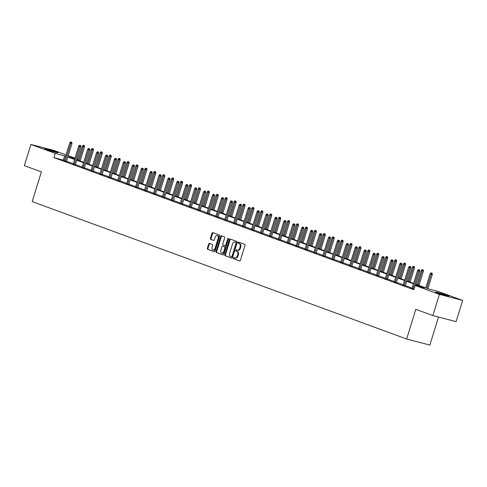 <?xml version="1.0" encoding="UTF-8"?>
<svg xmlns="http://www.w3.org/2000/svg" width="487" height="487" viewBox="0 0 487 487"><rect width="100%" height="100%" fill="white"/><g stroke="black" fill="none" stroke-linecap="round" stroke-linejoin="round"><path stroke-width="0.73" d="M233.376 258.08A0.609 0.42 -75.4 0 0 233.59 258.804L239.549 260.989A0.871 0.597 -75.4 0 0 240.371 260.362L245.01 245.381A0.871 0.597 -75.4 0 0 244.705 244.34L238.746 242.155A0.609 0.42 -75.4 0 0 238.387 243.317L239.154 243.603A2.794 1.905 -75.4 0 1 240.128 246.927L239.738 248.175A2.794 1.905 -75.4 0 1 237.242 250.215A2.794 1.905 -75.4 0 1 237.12 250.178L236.347 249.898A0.609 0.42 -75.4 0 0 235.988 251.061L236.761 251.347A2.794 1.905 -75.4 0 1 237.729 254.664L237.346 255.918A2.794 1.905 -75.4 0 1 234.844 257.958A2.794 1.905 -75.4 0 1 234.722 257.921L233.949 257.641A0.609 0.42 -75.4 0 0 233.376 258.08M234.387 257.8A0.609 0.42 -75.4 0 0 234.217 258.968L239.781 261.008M239.178 242.313A0.609 0.42 -75.4 0 0 239.014 243.482L239.154 243.603M236.785 250.056A0.609 0.42 -75.4 0 0 236.615 251.225L236.761 251.347M56.297 152.005A6.934 0.335 -162.8 0 1 58.02 152.778A6.934 0.335 -162.8 0 1 53.74 151.78A6.934 0.335 -162.8 0 1 46.496 149.454A6.934 0.335 -162.8 0 1 44.774 148.675A6.934 0.335 -162.8 0 1 49.053 149.673A6.934 0.335 -162.8 0 1 56.297 152.005M447.066 295.426A6.934 0.335 -162.8 0 1 448.795 296.199A6.934 0.335 -162.8 0 1 444.515 295.201A6.934 0.335 -162.8 0 1 437.271 292.87A6.934 0.335 -162.8 0 1 435.548 292.097A6.934 0.335 -162.8 0 1 439.828 293.095A6.934 0.335 -162.8 0 1 447.066 295.426M209.471 243.415A0.871 0.597 -75.4 0 0 208.649 244.042L207.352 248.248A0.871 0.597 -75.4 0 0 207.651 249.283L214.274 251.712A0.871 0.597 -75.4 0 0 215.096 251.091L219.734 236.104A0.871 0.597 -75.4 0 0 219.43 235.063L212.807 232.634A0.871 0.597 -75.4 0 0 211.991 233.261L210.414 238.338A0.871 0.597 -75.4 0 0 210.719 239.379L213.556 240.42A0.871 0.597 -75.4 0 0 214.371 239.793L215.151 237.272A2.332 1.595 -75.4 0 1 217.239 235.562A2.332 1.595 -75.4 0 1 218.152 238.374L215.102 248.242A2.332 1.595 -75.4 0 1 213.008 249.947A2.332 1.595 -75.4 0 1 212.101 247.14L212.606 245.491A0.871 0.597 -75.4 0 0 212.302 244.456L209.471 243.415M415.709 284.201L428.931 289.053L438.355 291.512L462.65 300.424L456.088 321.633L432.846 315.576L415.813 309.324L406.621 339.013L32.197 201.594L41.383 171.905L24.35 165.653L30.912 144.45L54.154 150.501L66.074 154.878M432.846 315.576L439.408 294.373L415.113 285.455L424.536 287.908L415.575 284.621M64.351 160.442L53.899 157.605L413.804 289.698L415.113 285.455M53.899 157.605L55.208 153.368L30.912 144.45M224.799 254.652A0.871 0.597 -75.4 0 0 225.104 255.687L231.727 258.122A0.871 0.597 -75.4 0 0 232.543 257.495L237.181 242.508A0.871 0.597 -75.4 0 0 236.877 241.467L230.26 239.038A0.871 0.597 -75.4 0 0 229.438 239.665L224.799 254.652L225.426 254.817A0.871 0.597 -75.4 0 0 225.731 255.852L231.952 258.134M222.997 254.914L216.38 252.485A0.871 0.597 -75.4 0 1 216.076 251.45L220.714 236.463A0.871 0.597 -75.4 0 1 221.53 235.836L224.367 236.877A0.871 0.597 -75.4 0 1 224.671 237.912L222.79 243.993A0.871 0.597 -75.4 0 0 223.089 245.028L224.97 245.722A0.871 0.597 -75.4 0 0 225.791 245.095L227.752 238.764A0.609 0.42 -75.4 0 1 228.537 239.056L223.819 254.293A0.871 0.597 -75.4 0 1 222.997 254.914L223.076 254.938M406.621 339.013L429.863 345.064L438.531 317.061M412.142 288.085L405.348 285.589M403.224 284.81L396.43 282.32M394.306 281.535L387.512 279.045M385.387 278.266L378.594 275.77M376.469 274.991L369.676 272.501M367.551 271.716L360.757 269.226M358.633 268.447L351.839 265.951M349.715 265.172L342.927 262.682M340.797 261.903L334.009 259.407M331.878 258.627L325.091 256.132M322.96 255.352L316.173 252.863M314.048 252.083L307.254 249.588M305.13 248.808L298.336 246.319M296.212 245.533L289.418 243.043M287.293 242.264L280.5 239.768M278.375 238.989L271.582 236.499M269.457 235.714L262.663 233.224M260.539 232.445L253.751 229.949M251.621 229.17L244.833 226.68M242.703 225.901L235.915 223.405M233.784 222.626L226.997 220.13M224.872 219.351L218.079 216.861M215.954 216.082L209.16 213.586M207.036 212.807L200.242 210.317M198.118 209.532L191.324 207.042M189.2 206.263L182.406 203.767M180.281 202.988L173.488 200.498M171.363 199.713L164.569 197.223M162.445 196.444L155.657 193.948M153.527 193.169L146.739 190.679M144.609 189.9L137.821 187.404M135.69 186.624L128.903 184.129M126.778 183.349L119.985 180.86M117.86 180.08L111.066 177.585M108.942 176.805L102.148 174.316M100.024 173.53L93.23 171.04M91.106 170.261L84.312 167.765M82.187 166.986L75.394 164.496M73.269 163.711L66.475 161.221M412.039 288.407L413.938 289.26M403.12 285.138L405.251 285.906M394.202 281.863L396.333 282.63M385.284 278.588L387.415 279.361M376.366 275.319L378.496 276.086M367.448 272.044L369.578 272.811M358.535 268.769L360.66 269.542M349.617 265.5L351.742 266.267M340.699 262.225L342.83 262.998M331.781 258.956L333.912 259.723M322.863 255.681L324.993 256.448M313.945 252.406L316.075 253.179M305.026 249.137L307.157 249.904M296.108 245.862L298.239 246.629M287.19 242.587L289.321 243.36M278.272 239.318L280.402 240.085M269.354 236.043L271.484 236.81M260.442 232.768L262.566 233.541M251.523 229.499L253.648 230.266M242.605 226.224L244.736 226.997M233.687 222.955L235.818 223.722M224.769 219.68L226.899 220.447M215.851 216.405L217.981 217.178M206.932 213.136L209.063 213.903M198.014 209.86L200.145 210.627M189.096 206.585L191.227 207.359M180.178 203.316L182.308 204.083M171.266 200.041L173.39 200.808M162.348 196.766L164.472 197.539M153.429 193.497L155.56 194.264M144.511 190.222L146.642 190.995M135.593 186.947L137.724 187.72M126.675 183.678L128.805 184.445M117.757 180.403L119.887 181.176M108.838 177.134L110.969 177.901M99.92 173.859L102.051 174.626M91.002 170.584L93.133 171.357M82.084 167.315L84.214 168.082M73.172 164.04L75.296 164.807M64.254 160.765L66.378 161.538M462.65 300.424L439.408 294.373M68.198 155.657L74.992 158.153M77.116 158.932L78.267 159.352M74.888 158.494L69.026 156.966L74.712 159.054M76.836 159.833L83.63 162.323M85.755 163.108L92.548 165.598M94.673 166.377L101.466 168.873M103.591 169.653L110.385 172.142M112.509 172.922L119.303 175.417M121.427 176.197L128.221 178.692M130.346 179.472L137.139 181.961M139.264 182.741L146.051 185.237M148.182 186.016L154.969 188.506M157.1 189.291L163.888 191.781M166.012 192.56L172.806 195.056M174.93 195.835L181.724 198.325M183.849 199.11L190.642 201.6M192.767 202.379L199.56 204.875M201.685 205.654L208.479 208.144M210.603 208.923L217.397 211.419M219.521 212.198L226.315 214.694M228.44 215.473L235.227 217.963M237.358 218.742L244.145 221.238M246.276 222.017L253.063 224.507M255.194 225.292L261.982 227.782M264.106 228.561L270.9 231.057M273.024 231.836L279.818 234.326M281.943 235.111L288.736 237.601M290.861 238.38L297.654 240.876M299.779 241.655L306.573 244.145M308.697 244.924L315.491 247.42M317.615 248.2L324.409 250.695M326.534 251.475L333.321 253.964M335.452 254.744L342.239 257.239M344.37 258.019L351.157 260.508M353.288 261.294L360.076 263.784M362.2 264.563L368.994 267.059M371.118 267.838L377.912 270.328M380.037 271.113L386.83 273.603M388.955 274.382L395.748 276.878M397.873 277.657L404.667 280.147M406.791 280.926L413.585 283.422M78.261 159.371L77.08 159.06M65.666 156.199L55.208 153.368M413.451 283.842L406.663 281.352M404.533 280.567L397.745 278.077M395.614 277.298L388.827 274.802M386.696 274.023L379.909 271.533M377.784 270.748L370.991 268.258M368.866 267.479L362.072 264.983M359.948 264.204L353.154 261.714M351.03 260.935L344.236 258.439M342.111 257.66L335.318 255.164M333.193 254.384L326.4 251.895M324.275 251.115L317.487 248.62M315.357 247.84L308.569 245.351M306.439 244.565L299.651 242.076M297.52 241.296L290.733 238.8M288.608 238.021L281.815 235.531M279.69 234.746L272.897 232.256M270.772 231.477L263.978 228.981M261.854 228.202L255.06 225.712M252.936 224.933L246.142 222.437M244.017 221.658L237.224 219.162M235.099 218.383L228.306 215.893M226.181 215.114L219.393 212.618M217.263 211.839L210.475 209.349M208.345 208.564L201.557 206.074M199.427 205.295L192.639 202.799M190.514 202.02L183.721 199.53M181.596 198.745L174.803 196.255M172.678 195.476L165.884 192.98M163.76 192.201L156.966 189.711M154.842 188.926L148.048 186.436M145.923 185.657L139.13 183.161M137.005 182.382L130.212 179.892M128.087 179.113L121.3 176.617M119.169 175.837L112.381 173.342M110.251 172.562L103.463 170.073M101.339 169.293L94.545 166.798M92.42 166.018L85.627 163.529M83.502 162.743L76.709 160.253M74.584 159.474L67.79 156.978M63.316 160.059L64.631 155.822M235.349 258.086A2.794 1.905 -75.4 0 0 235.471 258.122A2.794 1.905 -75.4 0 0 237.973 256.083L237.346 255.918M237.388 251.505A2.794 1.905 -75.4 0 1 238.356 254.829L237.973 256.083M237.747 250.342A2.794 1.905 -75.4 0 0 237.869 250.379A2.794 1.905 -75.4 0 0 240.365 248.34L239.738 248.175M239.781 243.768A2.794 1.905 -75.4 0 1 240.755 247.086L240.365 248.34M230.655 239.184A0.871 0.597 -75.4 0 0 230.065 239.829L225.426 254.817M231.465 256.728A0.609 0.42 -75.4 0 0 232.043 256.29L236.116 243.135A0.609 0.42 -75.4 0 0 235.903 242.404L235.087 242.106A2.794 1.905 -75.4 0 0 234.965 242.069A2.794 1.905 -75.4 0 0 232.469 244.115L229.681 253.106A2.794 1.905 -75.4 0 0 230.655 256.43L231.465 256.728M232.122 256.899L232.098 256.892A0.609 0.42 -75.4 0 0 232.67 256.454L232.043 256.29M235.471 242.209A2.794 1.905 -75.4 0 1 235.592 242.234A2.794 1.905 -75.4 0 1 235.714 242.27L236.53 242.569A0.609 0.42 -75.4 0 1 236.743 243.299L232.67 256.454M223.229 254.932L216.38 252.485M221.932 235.982A0.871 0.597 -75.4 0 0 221.342 236.627L216.703 251.615A0.871 0.597 -75.4 0 0 217.007 252.65M225.049 245.74L225.597 245.886A0.871 0.597 -75.4 0 0 226.418 245.259L228.379 238.928L227.752 238.764M228.555 238.618A0.609 0.42 -75.4 0 0 228.379 238.928M220.836 250.3A2.332 1.595 -75.4 0 0 221.749 253.106A2.332 1.595 -75.4 0 0 223.837 251.402L224.915 247.926A0.871 0.597 -75.4 0 0 224.61 246.885L222.729 246.197A0.871 0.597 -75.4 0 0 221.914 246.824L220.836 250.3M221.749 253.106L222.376 253.27A2.332 1.595 -75.4 0 0 224.464 251.566L223.837 251.402M223.283 246.337A0.871 0.597 -75.4 0 1 223.356 246.361L225.238 247.049A0.871 0.597 -75.4 0 1 225.542 248.09L224.464 251.566M213.008 249.947L213.641 250.111A2.332 1.595 -75.4 0 0 215.729 248.4L215.102 248.242M217.239 235.562L217.872 235.726A2.332 1.595 -75.4 0 1 218.785 238.539L215.729 248.4M213.209 232.78A0.871 0.597 -75.4 0 0 212.618 233.425L211.048 238.502A0.871 0.597 -75.4 0 0 211.346 239.543L213.781 240.432M209.873 243.561A0.871 0.597 -75.4 0 0 209.282 244.206L207.979 248.413A0.871 0.597 -75.4 0 0 208.284 249.447L214.499 251.73M432.158 273.219L430.958 272.848L432.158 273.219L432.298 274.473L430.137 273.804L425.772 287.896M431.531 273.055L426.801 288.274M432.298 274.473L427.896 288.675M430.137 273.804L430.958 272.848M415.308 285.504L419.733 271.198L418.601 270.906L413.025 288.925M418.966 269.786L419.593 269.95L418.394 269.573L418.966 269.786L418.601 270.906L417.572 270.529L411.996 288.548M419.733 271.198L419.593 269.95M418.394 269.573L417.572 270.529M423.24 269.95L422.04 269.573L423.24 269.95L423.38 271.198L421.218 270.529L416.854 284.621M422.613 269.786L417.883 284.998M423.38 271.198L418.984 285.4M421.218 270.529L422.04 269.573M414.321 266.675L413.122 266.304L414.321 266.675L414.461 267.929L412.3 267.253L407.936 281.352M413.694 266.511L408.964 281.73M414.461 267.929L410.066 282.131M412.3 267.253L413.122 266.304M405.208 286.046L410.815 267.929L409.683 267.631L404.107 285.656M410.048 266.511L410.675 266.675L409.476 266.304L410.048 266.511L409.683 267.631L408.654 267.253L403.078 285.279M410.815 267.929L410.675 266.675M409.476 266.304L408.654 267.253M396.29 282.77L401.897 264.654L400.764 264.362L395.188 282.381M401.13 263.242L401.757 263.4L400.558 263.029L401.13 263.242L400.764 264.362L399.736 263.984L394.16 282.003M401.897 264.654L401.757 263.4M400.558 263.029L399.736 263.984M405.403 263.4L404.204 263.029L405.403 263.4L405.543 264.654L403.382 263.984L399.017 278.077M404.776 263.242L400.046 278.454M405.543 264.654L401.148 278.856M403.382 263.984L404.204 263.029M396.485 260.131L395.286 259.754L396.485 260.131L396.625 261.379L394.464 260.709L390.105 274.802M395.858 259.967L391.134 275.179M396.625 261.379L392.23 275.581M394.464 260.709L395.286 259.754M387.567 256.856L386.368 256.485L387.567 256.856L387.707 258.11L385.546 257.434L381.187 271.533M386.94 256.692L382.216 271.91M387.707 258.11L383.312 272.312M385.546 257.434L386.368 256.485M387.372 279.501L392.979 261.379L391.852 261.087L386.27 279.106M392.212 259.967L392.839 260.131L391.639 259.754L392.212 259.967L391.852 261.087L390.817 260.709L385.241 278.728M392.979 261.379L392.839 260.131M391.639 259.754L390.817 260.709M378.454 276.226L384.06 258.11L382.934 257.812L377.352 275.837M383.293 256.692L383.926 256.856L382.721 256.485L383.293 256.692L382.934 257.812L381.905 257.434L376.323 275.459M384.06 258.11L383.926 256.856M382.721 256.485L381.905 257.434M369.536 272.951L375.142 254.835L374.016 254.543L368.434 272.562M374.375 253.423L375.008 253.587L373.809 253.21L374.375 253.423L374.016 254.543L372.987 254.165L367.405 272.184M375.142 254.835L375.008 253.587M373.809 253.21L372.987 254.165M360.617 269.682L366.23 251.566L365.098 251.268L359.516 269.287M365.463 250.148L366.09 250.312L364.891 249.941L365.463 250.148L365.098 251.268L364.069 250.89L358.487 268.909M366.23 251.566L366.09 250.312M364.891 249.941L364.069 250.89M351.699 266.407L357.312 248.291L356.18 247.999L350.603 266.018M356.545 246.872L357.172 247.037L355.973 246.666L356.545 246.872L356.18 247.999L355.151 247.621L349.575 265.64M357.312 248.291L357.172 247.037M355.973 246.666L355.151 247.621M342.781 263.132L348.394 245.016L347.261 244.724L341.685 262.743M347.627 243.603L348.254 243.768L347.054 243.39L347.627 243.603L347.261 244.724L346.233 244.346L340.656 262.365M348.394 245.016L348.254 243.768M347.054 243.39L346.233 244.346M333.869 259.863L339.476 241.747L338.343 241.449L332.767 259.468M338.709 240.328L339.336 240.493L338.136 240.121L338.709 240.328L338.343 241.449L337.314 241.071L331.738 259.09M339.476 241.747L339.336 240.493M338.136 240.121L337.314 241.071M324.951 256.588L330.557 238.472L329.425 238.18L323.849 256.199M329.79 237.053L330.417 237.218L329.218 236.846L329.79 237.053L329.425 238.18L328.396 237.802L322.82 255.821M330.557 238.472L330.417 237.218M329.218 236.846L328.396 237.802M316.033 253.319L321.639 235.197L320.507 234.904L314.931 252.923M320.872 233.784L321.499 233.949L320.3 233.571L320.872 233.784L320.507 234.904L319.478 234.527L313.902 252.546M321.639 235.197L321.499 233.949M320.3 233.571L319.478 234.527M307.114 250.044L312.721 231.928L311.589 231.629L306.013 249.654M311.954 230.509L312.581 230.674L311.382 230.302L311.954 230.509L311.589 231.629L310.56 231.252L304.984 249.271M312.721 231.928L312.581 230.674M311.382 230.302L310.56 231.252M298.196 246.769L303.803 228.653L302.671 228.36L297.094 246.379M303.036 227.24L303.663 227.399L302.464 227.027L303.036 227.24L302.671 228.36L301.642 227.983L296.066 246.002M303.803 228.653L303.663 227.399M302.464 227.027L301.642 227.983M289.278 243.5L294.885 225.378L293.758 225.085L288.176 243.104M294.118 223.965L294.751 224.13L293.545 223.752L294.118 223.965L293.758 225.085L292.73 224.708L287.147 242.727M294.885 225.378L294.751 224.13M293.545 223.752L292.73 224.708M280.36 240.225L285.966 222.109L284.84 221.81L279.258 239.835M285.199 220.69L285.832 220.855L284.633 220.483L285.199 220.69L284.84 221.81L283.811 221.433L278.229 239.458M285.966 222.109L285.832 220.855M284.633 220.483L283.811 221.433M271.442 236.95L277.048 218.833L275.922 218.541L270.34 236.56M276.287 217.421L276.914 217.586L275.715 217.208L276.287 217.421L275.922 218.541L274.893 218.164L269.311 236.183M277.048 218.833L276.914 217.586M275.715 217.208L274.893 218.164M262.523 233.681L268.136 215.564L267.004 215.266L261.428 233.285M267.369 214.146L267.996 214.31L266.797 213.939L267.369 214.146L267.004 215.266L265.975 214.889L260.393 232.908M268.136 215.564L267.996 214.31M266.797 213.939L265.975 214.889M253.605 230.406L259.218 212.289L258.086 211.997L252.51 230.016M258.451 210.871L259.078 211.035L257.879 210.664L258.451 210.871L258.086 211.997L257.057 211.614L251.481 229.639M259.218 212.289L259.078 211.035M257.879 210.664L257.057 211.614M244.687 227.131L250.3 209.014L249.167 208.722L243.591 226.741M249.533 207.602L250.16 207.766L248.96 207.389L249.533 207.602L249.167 208.722L248.139 208.345L242.563 226.364M250.3 209.014L250.16 207.766M248.96 207.389L248.139 208.345M235.775 223.862L241.382 205.745L240.249 205.447L234.673 223.466M240.615 204.327L241.242 204.491L240.042 204.12L240.615 204.327L240.249 205.447L239.22 205.07L233.644 223.089M241.382 205.745L241.242 204.491M240.042 204.12L239.22 205.07M226.857 220.587L232.463 202.47L231.331 202.178L225.755 220.197M231.696 201.052L232.323 201.216L231.124 200.845L231.696 201.052L231.331 202.178L230.302 201.801L224.726 219.82M232.463 202.47L232.323 201.216M231.124 200.845L230.302 201.801M378.649 253.581L377.449 253.21L378.649 253.581L378.789 254.835L376.628 254.165L372.269 268.258M378.022 253.423L373.298 268.635M378.789 254.835L374.393 269.037M376.628 254.165L377.449 253.21M369.736 250.312L368.531 249.941L369.736 250.312L369.87 251.566L367.715 250.89L363.351 264.983M369.103 250.148L364.379 265.36M369.87 251.566L365.475 265.768M367.715 250.89L368.531 249.941M360.818 247.037L359.619 246.666L360.818 247.037L360.952 248.291L358.797 247.615L354.433 261.714M360.185 246.872L355.461 262.091M360.952 248.291L356.557 262.493M358.797 247.615L359.619 246.666M351.9 243.768L350.701 243.39L351.9 243.768L352.034 245.016L349.879 244.346L345.514 258.439M351.273 243.603L346.543 258.816M352.034 245.016L347.639 259.218M349.879 244.346L350.701 243.39M342.982 240.493L341.783 240.121L342.982 240.493L343.122 241.747L340.961 241.071L336.596 255.164M342.355 240.328L337.625 255.547M343.122 241.747L338.721 255.949M340.961 241.071L341.783 240.121M334.064 237.218L332.864 236.846L334.064 237.218L334.204 238.472L332.043 237.802L327.678 251.895M333.437 237.053L328.707 252.272M334.204 238.472L329.802 252.674M332.043 237.802L332.864 236.846M325.146 233.949L323.946 233.571L325.146 233.949L325.286 235.197L323.124 234.527L318.76 248.62M324.519 233.784L319.789 248.997M325.286 235.197L320.89 249.399M323.124 234.527L323.946 233.571M316.227 230.674L315.028 230.302L316.227 230.674L316.367 231.928L314.206 231.252L309.842 245.351M315.6 230.509L310.87 245.728M316.367 231.928L311.972 246.13M314.206 231.252L315.028 230.302M307.309 227.399L306.11 227.027L307.309 227.399L307.449 228.653L305.288 227.983L300.923 242.076M306.682 227.24L301.952 242.453M307.449 228.653L303.054 242.855M305.288 227.983L306.11 227.027M298.391 224.13L297.192 223.752L298.391 224.13L298.531 225.378L296.37 224.708L292.011 238.8M297.764 223.965L293.04 239.178M298.531 225.378L294.136 239.58M296.37 224.708L297.192 223.752M289.473 220.855L288.274 220.483L289.473 220.855L289.613 222.109L287.452 221.433L283.093 235.531M288.846 220.69L284.122 235.909M289.613 222.109L285.218 236.311M287.452 221.433L288.274 220.483M280.555 217.579L279.355 217.208L280.555 217.579L280.695 218.833L278.534 218.164L274.175 232.256M279.928 217.421L275.204 232.634M280.695 218.833L276.299 233.036M278.534 218.164L279.355 217.208M271.643 214.31L270.437 213.933L271.643 214.31L271.776 215.564L269.621 214.889L265.257 228.981M271.009 214.146L266.286 229.359M271.776 215.564L267.381 229.767M269.621 214.889L270.437 213.933M262.724 211.035L261.525 210.664L262.724 211.035L262.858 212.289L260.703 211.614L256.339 225.712M262.091 210.871L257.367 226.09M262.858 212.289L258.463 226.492M260.703 211.614L261.525 210.664M253.806 207.766L252.607 207.389L253.806 207.766L253.94 209.014L251.785 208.345L247.42 222.437M253.179 207.602L248.449 222.815M253.94 209.014L249.545 223.216M251.785 208.345L252.607 207.389M244.888 204.491L243.689 204.12L244.888 204.491L245.028 205.745L242.867 205.07L238.502 219.162M244.261 204.327L239.531 219.546M245.028 205.745L240.627 219.947M242.867 205.07L243.689 204.12M235.97 201.216L234.771 200.845L235.97 201.216L236.11 202.47L233.949 201.801L229.584 215.893M235.343 201.052L230.613 216.271M236.11 202.47L231.709 216.672M233.949 201.801L234.771 200.845M227.052 197.947L225.852 197.57L227.052 197.947L227.192 199.195L225.031 198.526L220.666 212.618M226.425 197.783L221.695 212.996M227.192 199.195L222.796 213.397M225.031 198.526L225.852 197.57M218.133 194.672L216.934 194.301L218.133 194.672L218.273 195.926L216.112 195.25L211.748 209.349M217.506 194.508L212.776 209.727M218.273 195.926L213.878 210.128M216.112 195.25L216.934 194.301M209.215 191.397L208.016 191.026L209.215 191.397L209.355 192.651L207.194 191.981L202.835 206.074M208.588 191.233L203.864 206.451M209.355 192.651L204.96 206.853M207.194 191.981L208.016 191.026M200.297 188.128L199.098 187.751L200.297 188.128L200.437 189.376L198.276 188.706L193.917 202.799M199.67 187.964L194.946 203.176M200.437 189.376L196.042 203.578M198.276 188.706L199.098 187.751M191.379 184.853L190.18 184.482L191.379 184.853L191.519 186.107L189.358 185.431L184.999 199.53M190.752 184.689L186.028 199.907M191.519 186.107L187.124 200.309M189.358 185.431L190.18 184.482M182.461 181.578L181.261 181.207L182.461 181.578L182.601 182.832L180.44 182.162L176.081 196.255M181.834 181.42L177.11 196.632M182.601 182.832L178.205 197.034M180.44 182.162L181.261 181.207M173.549 178.309L172.343 177.932L173.549 178.309L173.682 179.563L171.527 178.887L167.163 192.98M172.915 178.145L168.192 193.357M173.682 179.563L169.287 193.765M171.527 178.887L172.343 177.932M164.63 175.034L163.431 174.663L164.63 175.034L164.764 176.288L162.609 175.612L158.245 189.711M163.997 174.87L159.273 190.088M164.764 176.288L160.369 190.49M162.609 175.612L163.431 174.663M155.712 171.765L154.513 171.387L155.712 171.765L155.852 173.013L153.691 172.343L149.326 186.436M155.085 171.601L150.355 186.813M155.852 173.013L151.451 187.215M153.691 172.343L154.513 171.387M146.794 168.49L145.595 168.118L146.794 168.49L146.934 169.744L144.773 169.068L140.408 183.161M146.167 168.325L141.437 183.544M146.934 169.744L142.533 183.946M144.773 169.068L145.595 168.118M137.876 165.215L136.677 164.843L137.876 165.215L138.016 166.469L135.855 165.799L131.49 179.892M137.249 165.05L132.519 180.269M138.016 166.469L133.621 180.671M135.855 165.799L136.677 164.843M128.958 161.946L127.758 161.568L128.958 161.946L129.098 163.194L126.937 162.524L122.572 176.617M128.331 161.781L123.601 176.994M129.098 163.194L124.702 177.396M126.937 162.524L127.758 161.568M120.039 158.671L118.84 158.299L120.039 158.671L120.179 159.925L118.018 159.249L113.654 173.348M119.412 158.506L114.682 173.725M120.179 159.925L115.784 174.127M118.018 159.249L118.84 158.299M111.121 155.396L109.922 155.024L111.121 155.396L111.261 156.65L109.1 155.98L104.742 170.073M110.494 155.231L105.77 170.45M111.261 156.65L106.866 170.852M109.1 155.98L109.922 155.024M102.203 152.127L101.004 151.749L102.203 152.127L102.343 153.375L100.182 152.705L95.823 166.798M101.576 151.962L96.852 167.175M102.343 153.375L97.948 167.577M100.182 152.705L101.004 151.749M217.939 217.318L223.545 199.195L222.413 198.903L216.837 216.922M222.778 197.783L223.405 197.947L222.206 197.57L222.778 197.783L222.413 198.903L221.384 198.526L215.808 216.545M223.545 199.195L223.405 197.947M222.206 197.57L221.384 198.526M209.02 214.043L214.627 195.926L213.495 195.628L207.919 213.653M213.86 194.508L214.487 194.672L213.288 194.301L213.86 194.508L213.495 195.628L212.466 195.25L206.89 213.269M214.627 195.926L214.487 194.672M213.288 194.301L212.466 195.25M200.102 210.768L205.709 192.651L204.577 192.359L199 210.378M204.942 191.239L205.569 191.397L204.37 191.026L204.942 191.239L204.577 192.359L203.548 191.981L197.972 210M205.709 192.651L205.569 191.397M204.37 191.026L203.548 191.981M191.184 207.499L196.791 189.376L195.664 189.084L190.082 207.103M196.024 187.964L196.657 188.128L195.451 187.751L196.024 187.964L195.664 189.084L194.636 188.706L189.053 206.725M196.791 189.376L196.657 188.128M195.451 187.751L194.636 188.706M182.266 204.223L187.872 186.107L186.746 185.809L181.164 203.834M187.105 184.689L187.738 184.853L186.539 184.482L187.105 184.689L186.746 185.809L185.717 185.431L180.135 203.456M187.872 186.107L187.738 184.853M186.539 184.482L185.717 185.431M173.348 200.948L178.96 182.832L177.828 182.54L172.246 200.559M178.193 181.42L178.82 181.584L177.621 181.207L178.193 181.42L177.828 182.54L176.799 182.162L171.217 200.181M178.96 182.832L178.82 181.584M177.621 181.207L176.799 182.162M164.429 197.679L170.042 179.563L168.91 179.265L163.334 197.284M169.275 178.145L169.902 178.309L168.703 177.938L169.275 178.145L168.91 179.265L167.881 178.887L162.305 196.906M170.042 179.563L169.902 178.309M168.703 177.938L167.881 178.887M155.511 194.404L161.124 176.288L159.992 175.996L154.416 194.015M160.357 174.87L160.984 175.034L159.785 174.663L160.357 174.87L159.992 175.996L158.963 175.612L153.387 193.637M161.124 176.288L160.984 175.034M159.785 174.663L158.963 175.612M146.599 191.129L152.206 173.013L151.073 172.721L145.497 190.74M151.439 171.601L152.066 171.765L150.867 171.387L151.439 171.601L151.073 172.721L150.045 172.343L144.469 190.362M152.206 173.013L152.066 171.765M150.867 171.387L150.045 172.343M137.681 187.86L143.288 169.744L142.155 169.446L136.579 187.465M142.521 168.325L143.148 168.49L141.948 168.118L142.521 168.325L142.155 169.446L141.127 169.068L135.55 187.087M143.288 169.744L143.148 168.49M141.948 168.118L141.127 169.068M128.763 184.585L134.369 166.469L133.237 166.177L127.661 184.196M133.602 165.05L134.229 165.215L133.03 164.843L133.602 165.05L133.237 166.177L132.208 165.799L126.632 183.818M134.369 166.469L134.229 165.215M133.03 164.843L132.208 165.799M119.845 181.316L125.451 163.194L124.319 162.902L118.743 180.921M124.684 161.781L125.311 161.946L124.112 161.568L124.684 161.781L124.319 162.902L123.29 162.524L117.714 180.543M125.451 163.194L125.311 161.946M124.112 161.568L123.29 162.524M110.926 178.041L116.533 159.925L115.401 159.626L109.825 177.652M115.766 158.506L116.393 158.671L115.194 158.299L115.766 158.506L115.401 159.626L114.372 159.249L108.796 177.268M116.533 159.925L116.393 158.671M115.194 158.299L114.372 159.249M102.008 174.766L107.615 156.65L106.489 156.357L100.906 174.376M106.848 155.237L107.475 155.396L106.276 155.024L106.848 155.237L106.489 156.357L105.46 155.98L99.878 173.999M107.615 156.65L107.475 155.396M106.276 155.024L105.46 155.98M93.09 171.497L98.697 153.375L97.57 153.082L91.988 171.101M97.93 151.962L98.563 152.127L97.363 151.749L97.93 151.962L97.57 153.082L96.542 152.705L90.959 170.724M98.697 153.375L98.563 152.127M97.363 151.749L96.542 152.705M84.172 168.222L89.778 150.106L88.652 149.807L83.07 167.832M89.018 148.687L89.645 148.852L88.445 148.48L89.018 148.687L88.652 149.807L87.623 149.43L82.041 167.455M89.778 150.106L89.645 148.852M88.445 148.48L87.623 149.43M93.285 148.852L92.086 148.48L93.285 148.852L93.425 150.106L91.264 149.43L86.905 163.529M92.658 148.687L87.934 163.906M93.425 150.106L89.03 164.308M91.264 149.43L92.086 148.48M75.254 164.947L80.866 146.831L79.734 146.538L74.152 164.557M80.099 145.418L80.726 145.576L79.527 145.205L80.099 145.418L79.734 146.538L78.705 146.161L73.123 164.18M80.866 146.831L80.726 145.576M79.527 145.205L78.705 146.161M84.373 145.576L83.167 145.205L84.373 145.576L84.507 146.831L82.352 146.161L77.987 160.253M83.74 145.418L79.016 160.631M84.507 146.831L80.111 161.033M82.352 146.161L83.167 145.205M66.335 161.678L71.948 143.562L70.816 143.263L65.24 161.282M71.181 142.143L71.808 142.307L70.609 141.936L71.181 142.143L70.816 143.263L69.787 142.886L64.211 160.905M71.948 143.562L71.808 142.307M70.609 141.936L69.787 142.886M234.217 258.968L233.59 258.804M239.014 243.482L238.387 243.317M236.615 251.225L235.988 251.061M238.356 254.829L237.729 254.664M240.755 247.086L240.128 246.927M230.065 239.829L229.438 239.665M225.731 255.852L225.104 255.687M236.743 243.299L236.116 243.135M236.53 242.569L235.903 242.404M235.714 242.27L235.087 242.106M216.703 251.615L216.076 251.45M221.342 236.627L220.714 236.463M226.418 245.259L225.791 245.095M225.542 248.09L224.915 247.926M225.238 247.049L224.61 246.885M223.356 246.361L222.729 246.197M218.785 238.539L218.152 238.374M211.346 239.543L210.719 239.379M211.048 238.502L210.414 238.338M212.618 233.425L211.991 233.261M208.284 249.447L207.651 249.283M207.979 248.413L207.352 248.248M209.282 244.206L208.649 244.042M235.471 258.122L234.844 257.958M237.869 250.379L237.242 250.215M235.592 242.234L234.965 242.069M225.639 245.898L225.006 245.734M223.32 246.349L222.693 246.185"/></g></svg>
